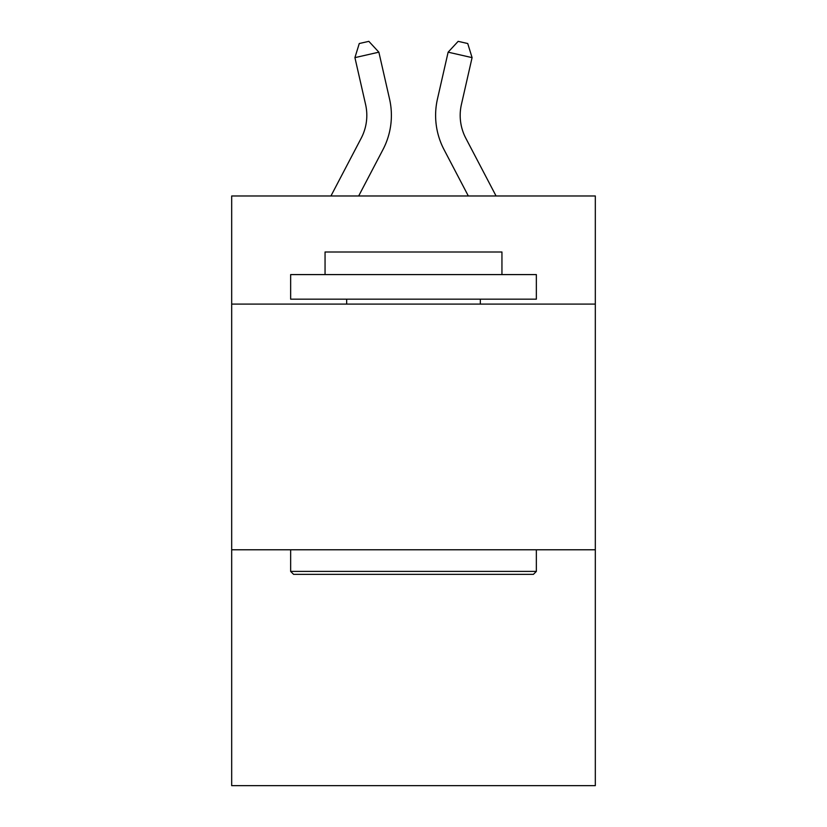 <?xml version="1.0" encoding="UTF-8"?>
<svg xmlns="http://www.w3.org/2000/svg" width="827" height="827" viewBox="0 0 827 827"><rect width="100%" height="100%" fill="white"/><g stroke="black" fill="none" stroke-linecap="round" stroke-linejoin="round"><path stroke-width="1.24" d="M595.316 304.088L595.316 195.978L231.684 195.978L231.684 304.088L595.316 304.088L595.316 785.65L231.684 785.65L231.684 304.088M595.316 549.779L231.684 549.779M330.934 195.978L361.203 138.192A49.144 49.144 -33.7 0 0 365.586 104.471L354.917 57.632L359.259 43.531L368.842 41.35L378.869 52.173L389.548 99.013A73.706 73.706 162.8 0 1 382.973 149.594L358.67 195.978M496.066 195.978L465.797 138.192A49.144 49.144 33.7 0 1 461.414 104.471L472.083 57.632L448.131 52.173L437.452 99.013A73.706 73.706 -162.8 0 0 444.027 149.594L468.33 195.978M293.595 574.351L290.649 571.405L536.351 571.405L533.405 574.351L293.595 574.351M536.351 274.595L536.351 299.167L290.649 299.167L290.649 274.595L536.351 274.595M325.052 274.595L325.052 251.997L501.948 251.997L501.948 274.595M536.351 549.779L536.351 571.405M290.649 549.779L290.649 571.405M480.332 299.167L480.332 304.088M346.668 299.167L346.668 304.088M361.203 138.192A49.144 49.144 -17.2 0 0 365.586 104.471A49.144 49.144 -17.2 0 1 361.203 138.192A49.144 49.144 -17.2 0 0 365.586 104.471A49.144 49.144 -17.2 0 1 361.203 138.192A49.144 49.144 -17.2 0 0 365.586 104.471A49.144 49.144 -17.2 0 1 361.203 138.192A49.144 49.144 -17.2 0 0 365.586 104.471A49.144 49.144 -17.2 0 1 361.203 138.192A49.144 49.144 -17.2 0 0 365.586 104.471A49.144 49.144 -17.2 0 1 361.203 138.192A49.144 49.144 -17.2 0 0 365.586 104.471A49.144 49.144 -17.2 0 1 361.203 138.192A49.144 49.144 -17.2 0 0 365.586 104.471A49.144 49.144 -17.2 0 1 361.203 138.192A49.144 49.144 -17.2 0 0 365.586 104.471A49.144 49.144 -17.2 0 1 361.203 138.192A49.144 49.144 -17.2 0 0 365.586 104.471A49.144 49.144 -17.2 0 1 361.203 138.192A49.144 49.144 -17.2 0 0 365.586 104.471A49.144 49.144 -17.2 0 1 361.203 138.192A49.144 49.144 -17.2 0 0 365.586 104.471A49.144 49.144 -17.2 0 1 361.203 138.192A49.144 49.144 -17.2 0 0 365.586 104.471A49.144 49.144 -17.2 0 1 361.203 138.192A49.144 49.144 -17.2 0 0 365.586 104.471A49.144 49.144 -17.2 0 1 361.203 138.192A49.144 49.144 -17.2 0 0 365.586 104.471A49.144 49.144 -17.2 0 1 361.203 138.192A49.144 49.144 -17.2 0 0 365.586 104.471A49.144 49.144 -17.2 0 1 361.203 138.192A49.144 49.144 -17.2 0 0 365.586 104.471A49.144 49.144 -17.2 0 1 361.203 138.192A49.144 49.144 -17.2 0 0 365.586 104.471A49.144 49.144 -17.2 0 1 361.203 138.192A49.144 49.144 -17.2 0 0 365.586 104.471A49.144 49.144 -17.2 0 1 361.203 138.192A49.144 49.144 -17.2 0 0 365.586 104.471A49.144 49.144 -17.2 0 1 361.203 138.192A49.144 49.144 -17.2 0 0 365.586 104.471A49.144 49.144 -17.2 0 1 361.203 138.192A49.144 49.144 -17.2 0 0 365.586 104.471A49.144 49.144 -17.2 0 1 361.203 138.192A49.144 49.144 -17.2 0 0 365.586 104.471A49.144 49.144 -17.2 0 1 361.203 138.192A49.144 49.144 -17.2 0 0 365.586 104.471M354.917 57.632L378.869 52.173L389.548 99.013M465.797 138.192A49.144 49.144 17.2 0 1 461.414 104.471A49.144 49.144 17.2 0 0 465.797 138.192A49.144 49.144 17.2 0 1 461.414 104.471A49.144 49.144 17.2 0 0 465.797 138.192A49.144 49.144 17.2 0 1 461.414 104.471A49.144 49.144 17.2 0 0 465.797 138.192A49.144 49.144 17.2 0 1 461.414 104.471A49.144 49.144 17.2 0 0 465.797 138.192A49.144 49.144 17.2 0 1 461.414 104.471A49.144 49.144 17.2 0 0 465.797 138.192A49.144 49.144 17.2 0 1 461.414 104.471A49.144 49.144 17.2 0 0 465.797 138.192A49.144 49.144 17.2 0 1 461.414 104.471A49.144 49.144 17.2 0 0 465.797 138.192A49.144 49.144 17.2 0 1 461.414 104.471A49.144 49.144 17.2 0 0 465.797 138.192A49.144 49.144 17.2 0 1 461.414 104.471A49.144 49.144 17.2 0 0 465.797 138.192A49.144 49.144 17.2 0 1 461.414 104.471A49.144 49.144 17.2 0 0 465.797 138.192A49.144 49.144 17.2 0 1 461.414 104.471A49.144 49.144 17.2 0 0 465.797 138.192A49.144 49.144 17.2 0 1 461.414 104.471A49.144 49.144 17.2 0 0 465.797 138.192A49.144 49.144 17.2 0 1 461.414 104.471A49.144 49.144 17.2 0 0 465.797 138.192A49.144 49.144 17.2 0 1 461.414 104.471A49.144 49.144 17.2 0 0 465.797 138.192A49.144 49.144 17.2 0 1 461.414 104.471A49.144 49.144 17.2 0 0 465.797 138.192A49.144 49.144 17.2 0 1 461.414 104.471A49.144 49.144 17.2 0 0 465.797 138.192A49.144 49.144 17.2 0 1 461.414 104.471A49.144 49.144 17.2 0 0 465.797 138.192A49.144 49.144 17.2 0 1 461.414 104.471A49.144 49.144 17.2 0 0 465.797 138.192A49.144 49.144 17.2 0 1 461.414 104.471A49.144 49.144 17.2 0 0 465.797 138.192A49.144 49.144 17.2 0 1 461.414 104.471A49.144 49.144 17.2 0 0 465.797 138.192A49.144 49.144 17.2 0 1 461.414 104.471A49.144 49.144 17.2 0 0 465.797 138.192A49.144 49.144 17.2 0 1 461.414 104.471A49.144 49.144 17.2 0 0 465.797 138.192A49.144 49.144 17.2 0 1 461.414 104.471M472.083 57.632L467.741 43.531L458.158 41.35L448.131 52.173L437.452 99.013"/></g></svg>
